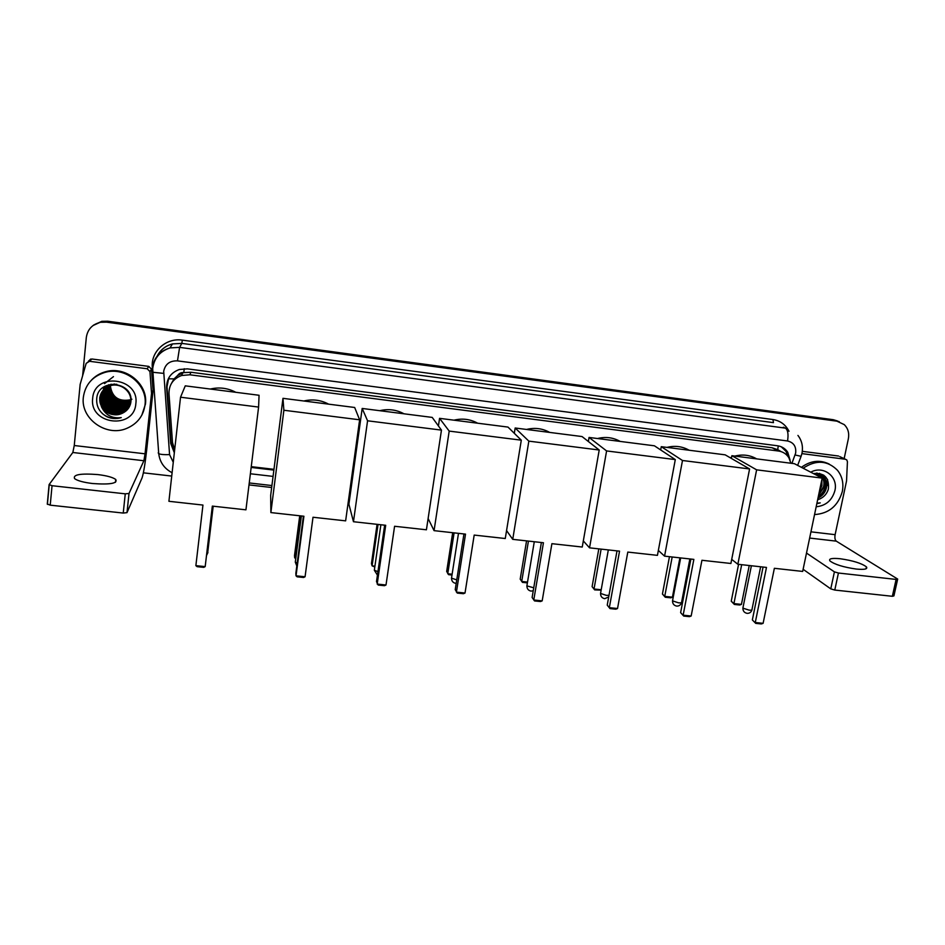 <?xml version="1.0" encoding="UTF-8"?>
<svg xmlns="http://www.w3.org/2000/svg" width="945" height="945" viewBox="0 0 945 945"><rect width="100%" height="100%" fill="white"/><g stroke="black" fill="none" stroke-linecap="round" stroke-linejoin="round"><path stroke-width="1.42" d="M177.695 375.46L183.802 372.554C181.133 372.33 179.101 373.299 177.695 375.46L174.069 378.862L171.506 383.316M780.972 451.568L777.711 449.607L779.755 451.249M777.44 449.572L772.077 447.765L190.914 372.259L184.121 372.602M790.918 463.251L788.874 457.734C786.453 453.943 782.98 451.698 778.479 451.025L189.85 374.787L181.594 375.508C173.124 378.744 168.919 384.804 168.99 393.675L172.51 442.579L174.66 449.785M251.264 466.665L273.967 469.322M351.516 478.406L352.473 478.513M93.059 325.529L101.221 321.808L107.116 321.69L835.108 420.442L839.278 421.706L835.108 420.442L107.116 321.69L101.221 321.808L93.059 325.529M93.673 325.045L101.812 321.335L107.683 321.217L833.301 419.71L837.459 420.974M790.079 460.191L787.717 452.218C785.295 448.58 781.905 446.442 777.546 445.78L187.311 368.857L179.302 369.507C170.797 372.673 166.568 378.697 166.627 387.568L170.667 443.299L174.329 452.773M781.255 446.772L785.98 451.344L788.047 456.529M82.628 375.649L86.326 337.412C87.601 329.273 92.362 324.229 100.631 322.28L106.537 322.162L836.927 421.175L844.251 424.612C848.019 428.368 849.39 433.082 848.362 438.74L844.145 458.644M349.981 496.456L349.024 496.349M271.664 487.502L249.007 484.903M171.73 476.067L143.38 472.831M827.395 479.28L827.005 485.482M251.169 467.432L273.873 470.09M351.41 479.162L352.367 479.269M174.459 451.568L171.01 442.39L166.993 386.848L168.73 377.953M856.241 569.055C864.521 569.823 867.912 569.103 866.435 566.882C861.663 563.291 852.922 560.586 840.211 558.743C831.895 557.94 828.47 558.672 829.946 560.928C834.648 564.472 843.401 567.189 856.241 569.055M801.892 453.612L845.456 459.258L839.774 456.612M802.293 451.332L838.558 456.033M897.608 579.391L893.911 595.905L892.352 596.295L896.108 579.427L897.679 579.072L836.301 541.154C834.99 539.997 834.6 537.835 835.12 534.669L846.543 480.97L847.429 461.715L846.826 459.967L845.456 459.258M834.778 590.058L830.773 588.877L834.411 571.867L838.428 573.024L834.778 590.058L892.352 596.295M803.108 569.292L830.773 588.877M838.428 573.024L896.108 579.427M834.411 571.867L806.498 553.073M803.144 468.236C816.031 459.613 827.489 460.309 837.518 470.327C842.255 476.386 843.85 483.462 842.302 491.565C838.05 505.941 828.8 513.607 814.543 514.576M801.407 467.326C810.586 460.64 819.847 459.542 829.19 464.054M816.823 503.697L820.236 502.882L816.929 503.165M817.638 499.74L820.106 498.806L817.626 499.799M820.106 498.806C824.335 496.739 827.099 493.467 828.387 489.002C829.356 477.733 824.347 472.583 813.373 473.551M810.775 472.193C823.378 465.046 838.428 476.682 834.896 490.644C832.072 500.401 825.835 505.776 816.173 506.768M818.122 497.46C822.126 495.274 824.678 492.05 825.788 487.809C826.627 484.123 826.036 480.792 824.005 477.827C821.536 474.591 818.075 473.209 813.645 473.681M817.992 498.098C822.339 495.983 825.127 492.664 826.355 488.116C827.182 484.419 826.591 481.088 824.56 478.123C822.091 474.874 818.63 473.492 814.188 473.965M818.772 494.353L823.567 486.628C824.394 482.954 823.804 479.635 821.784 476.682L819.492 474.402M818.583 495.239L824.123 486.923C824.95 483.238 824.359 479.918 822.339 476.965L819.787 474.508M819.835 489.274L821.359 485.446L821.618 480.71M819.48 490.928L821.914 485.742L821.878 479.493M819.232 474.225L817.047 473.091M819.528 474.331L816.728 473.091M820.626 477.308L818.264 474.071M818.027 473.858L817.283 473.268M821.181 477.591L818.583 474.142M818.335 473.929L817.579 473.374M818.441 476.174L816.964 473.87M818.984 476.457L817.295 473.906M817.082 473.669L816.492 473.102M816.267 475.04L815.594 473.835M816.811 475.323L815.948 473.835M820.39 486.616L821.536 481.088M821.264 477.638L820.354 474.733M820.343 474.709L819.681 473.41M818.169 497.2C823.414 493.278 826.001 488.329 825.954 482.375M825.706 480.084L823.839 475.264M820.886 477.012L820.095 474.626M820.071 474.579L819.457 473.362M818.264 496.798C823.697 492.487 826.131 487.183 825.576 480.899M825.268 479.221L823.508 475.04M816.834 503.638L820.236 502.882M730.225 457.758L731.595 457.179M734.903 456.092C742.746 454.108 749.976 455.029 756.626 458.868M766.478 567.425L755.279 622.519L763.111 623.322L774.368 568.299L802.671 571.43L822.162 478.111L756.626 469.842L737.844 564.26L766.478 567.425M763.076 567.047L752.35 619.932L755.728 623.381L761.316 623.948L763.111 623.322M737.844 564.26L731.702 559.369M756.626 469.842L731.891 455.703L731.359 458.419M731.891 455.703L794.402 463.688L822.162 478.111M755.728 623.381L752.35 619.932M749.243 565.512L741.435 604.387L739.746 605.001L734.371 604.446L731.241 601.221L738.577 564.33M731.241 601.221L733.922 603.595L741.683 564.673M734.371 604.446L733.922 603.595L741.435 604.387M666.946 447.398C674.919 445.402 682.314 446.347 689.129 450.233M693.866 559.393L683.14 615.195L691.161 616.01L701.934 560.279L730.898 563.48L749.586 468.956L682.491 460.498L664.559 556.144L693.866 559.393M690.878 559.062L680.624 612.608L683.696 616.069L689.413 616.648L691.161 616.01M664.559 556.144L658.358 550.427M682.491 460.498L661.276 446.678L660.673 449.938M661.276 446.678L725.181 454.84L749.586 468.956M683.696 616.069L680.624 612.608M679.904 557.845L672.427 597.181L670.773 597.819L665.28 597.252L662.433 594.027L669.462 556.688M662.433 594.027L664.737 596.378L672.178 556.983M665.28 597.252L664.737 596.378L672.427 597.181M597.5 438.527C605.615 436.519 613.175 437.488 620.18 441.421M619.542 551.159L609.336 607.682L617.534 608.521L627.799 552.081L657.436 555.353L675.297 459.589L606.595 450.93L589.538 547.84L619.542 551.159M617.002 550.888L607.233 605.119L609.974 608.592L615.833 609.182L617.534 608.521M589.538 547.84L583.325 540.942M606.595 450.93L589.054 437.44L588.345 441.492M589.054 437.44L654.412 445.804L675.297 459.589M609.974 608.592L607.233 605.119M601.138 590.129L594.665 589.893L592.102 586.668L598.811 548.868M592.102 586.668L594.027 589.007L601.114 549.128M594.665 589.893L594.027 589.007L601.197 589.751M526.519 429.455C534.775 427.423 542.501 428.416 549.695 432.42M543.446 542.749L533.771 600.004L542.182 600.866L551.904 543.682L582.25 547.037L599.213 450.009L528.846 441.138L512.733 539.347L543.446 542.749M541.379 542.513L532.118 597.464L534.527 600.925L540.528 601.54L542.182 600.866M512.733 539.347L506.567 530.57M528.846 441.138L515.167 428.002L514.304 433.306M515.167 428.002L582.037 436.555L599.213 450.009M527.393 582.876L522.443 582.368L520.199 579.143L526.566 540.871M527.523 582.073L521.711 581.458L528.432 541.083M453.954 420.182C462.353 418.139 470.256 419.143 477.65 423.206M465.519 534.126L456.423 592.149L465.023 593.023L474.189 535.083L505.268 538.52L521.297 440.181L449.194 431.097L434.062 530.641L465.519 534.126M463.948 533.949L455.23 589.621L457.285 593.082L463.428 593.708L465.023 593.023M434.062 530.641L428.12 518.521M449.194 431.097L439.567 418.34L438.421 425.935M439.567 418.34L507.985 427.081L521.297 440.181M451.993 575.021L448.591 574.666L446.678 571.441L452.679 532.696M452.123 574.206L447.753 573.745L454.096 532.862M358.568 427.506L359.856 425.226M379.748 410.697C388.3 408.642 396.368 409.669 403.976 413.792M356.277 451.037L355.651 448.532M385.702 525.29L377.197 584.093L386.009 584.99L394.585 526.27L426.419 529.791L441.457 430.117L367.57 420.797L353.465 521.723L385.702 525.29M384.65 525.172L376.5 581.588L378.177 585.049L384.461 585.699L386.009 584.99M353.465 521.723L348.906 504.228L362.183 408.453L432.219 417.406L441.457 430.117M367.57 420.797L362.183 408.453M374.799 566.976L372.094 565.854L371.456 563.574L377.079 524.333M374.917 566.149L372.094 565.854L378.035 524.44M303.841 400.999C312.547 398.92 320.816 399.971 328.636 404.165M303.912 516.242L296.033 575.836L305.07 576.757L313.008 517.246L345.634 520.86L359.632 419.804L283.878 410.248L270.872 512.58L303.912 516.242M303.404 516.183L295.844 573.355L296.033 575.836L297.132 576.828L303.581 577.478L305.07 576.757M270.872 512.58L270.672 495.369L282.968 398.329L354.67 407.484L359.632 419.804M283.878 410.248L282.968 398.329M295.75 558.743L294.675 557.774L294.509 555.518L299.73 515.781M295.856 557.904L294.675 557.774L300.191 515.828M210.333 389.045C219.228 386.954 227.733 388.041 235.813 392.305M202.951 505.067L195.875 565.653L205.183 566.61L212.33 506.107L245.936 509.827L258.599 407.071L180.53 397.219L168.919 501.299L202.951 505.067M195.875 565.653L197.139 566.681L203.766 567.354L205.183 566.61L212.436 506.118M180.53 397.219L185.267 385.843L259.06 395.27L258.599 407.071M92.575 483.521C110.057 484.785 117.782 483.427 115.751 479.469C112.774 477.308 106.82 475.689 97.878 474.579C80.49 473.256 72.73 474.614 74.596 478.642C77.573 480.792 83.562 482.422 92.575 483.521M88.594 361.025L91.854 358.994L89.48 361.285L147.196 368.763L148.778 366.388L151.495 369.176L153.055 390.651L146.64 450.363C145.057 464.302 143.522 473.492 142.045 477.934L126.996 512.639L123.24 513.064L125.26 493.833L129.016 493.467L143.888 460.735L145.046 453.813L151.531 393.333L149.948 371.586L147.196 368.763M91.854 358.994L148.778 366.388M89.48 361.285L86.184 363.341L80.16 384.343L74.253 445.52L72.836 452.49L49.105 484.584L52.046 485.706L50.227 505.162L123.24 513.064M50.227 505.162L47.297 504.004L49.081 484.797M52.046 485.706L125.26 493.833M83.349 397.231C85.192 384.709 92.35 376.453 104.836 372.436C125.165 366.199 147.928 384.851 145.01 404.897C143.404 415.977 137.32 423.809 126.748 428.38C106.49 437.275 80.419 418.836 83.349 397.231M90.992 380.611C94.878 376.323 99.686 373.381 105.427 371.775C125.673 365.573 148.365 384.154 145.435 404.129L141.868 415.079M122.448 413.213C127.197 410.921 129.997 407.26 130.847 402.216C134.214 381.579 98.398 377.48 96.744 398.294C96.13 406.527 99.603 412.717 107.163 416.863C111.841 418.848 116.542 419.084 121.267 417.595C112.042 418.718 105.438 415.091 101.446 406.74C106.183 413.745 112.644 416.143 120.83 413.91L122.448 413.213L120.842 413.898C110.742 417.879 98.363 408.523 99.886 397.904C100.855 391.785 104.328 387.674 110.27 385.572C120.582 382.052 132.158 391.254 130.823 401.247C129.997 406.87 126.89 410.756 121.492 412.894C111.439 416.863 99.107 407.555 100.631 396.971L103.312 390.072L110.978 384.698L103.395 389.954M135.832 403.751C134.166 430.093 89.113 424.718 92.669 398.388C94.299 371.692 139.73 377.551 135.832 403.751M103.218 390.179L100.442 397.207C98.918 407.791 111.262 417.111 121.326 413.142C126.736 410.992 129.855 407.106 130.67 401.483C132.017 391.478 120.417 382.276 110.104 385.784C104.139 387.899 100.678 392.01 99.698 398.14L101.446 406.74M103.938 389.293L101.363 396.061C99.851 406.586 112.124 415.859 122.129 411.914L128.993 406.799M103.607 389.753L101.174 396.286C99.674 406.822 111.959 416.107 121.976 412.162L128.922 406.929M104.115 389.257L102.095 395.152C100.595 405.629 112.809 414.867 122.767 410.933L129.252 406.303M104.009 389.352L101.906 395.376C100.406 405.866 112.632 415.115 122.614 411.181L129.193 406.433M104.541 388.867L102.816 394.242C101.316 404.684 113.483 413.875 123.405 409.965L130.197 404.897M104.434 388.962L102.639 394.467C101.139 404.921 113.317 414.123 123.24 410.213L130.126 405.015M104.989 388.489L103.537 393.356C102.048 403.739 114.156 412.906 124.031 409.008L130.292 404.625M104.871 388.584L103.359 393.569C101.871 403.976 113.979 413.142 123.866 409.244L130.268 404.708M105.438 388.135L104.245 392.458C102.769 402.806 114.817 411.937 124.645 408.051L130.41 404.247M105.332 388.23L104.068 392.683C102.58 403.042 114.652 412.174 124.492 408.299L130.375 404.354M105.911 387.804L104.954 391.584C103.477 401.885 115.467 410.969 125.26 407.118L130.528 403.822M105.793 387.887L104.777 391.809C103.3 402.121 115.302 411.217 125.106 407.354L130.493 403.928M106.407 387.485L105.651 390.71C104.186 400.975 116.129 410.024 125.874 406.173L130.646 403.35M106.277 387.556L105.486 390.935C104.009 401.2 115.963 410.26 125.72 406.409L130.611 403.468M106.915 387.178L106.348 389.848C104.883 400.066 116.767 409.079 126.476 405.251L130.741 402.853M106.785 387.249L106.171 390.061C104.706 400.29 116.613 409.315 126.323 405.488L130.717 402.972M107.435 386.883L107.033 388.997C105.568 399.168 117.416 408.145 127.079 404.33L130.835 402.334M107.305 386.954L106.868 389.21C105.403 399.392 117.251 408.37 126.925 404.566L130.812 402.464M107.966 386.611L107.718 388.147C106.265 398.27 118.042 407.212 127.669 403.42L130.894 401.79M107.836 386.682L107.553 388.36C106.088 398.495 117.889 407.449 127.528 403.645L130.882 401.932M108.533 386.363L108.391 387.296C106.939 397.396 118.68 406.291 128.26 402.523L130.682 401.401M108.391 386.422L108.226 387.509C106.773 397.609 118.515 406.527 128.118 402.747L130.942 401.377M109.112 386.127L109.065 386.47C107.624 396.51 119.306 405.381 128.851 401.625L130.717 400.798M108.958 386.186L108.899 386.67C107.446 396.735 119.141 405.606 128.697 401.849L130.705 400.952M109.703 385.914C108.498 395.872 120.027 404.413 129.43 400.727L130.741 400.196M109.549 385.962C108.214 395.967 119.814 404.673 129.276 400.952L130.729 400.349M110.329 385.725C111.982 397.077 118.538 401.79 129.997 399.853L130.729 399.57M110.222 385.111L110.175 385.702M110.163 385.773C111.734 397.231 118.29 401.991 129.855 400.066L130.729 399.735M114.747 384.024L110.978 384.698M116.79 384.261L110.801 384.91M111.108 384.166L104.033 389.175M108.899 384.639L104.753 388.3M131.898 399.227L128.425 400.491M124.138 400.857C118.019 400.278 113.506 397.349 110.589 392.045M103.737 387.048L103.3 390.072M103.3 390.096L103.466 393.439M103.501 393.687L104.163 396.333M104.671 397.68C107.954 404.495 113.435 408.205 121.114 408.831M122.531 408.831L125.189 408.535M125.768 408.429L126.984 408.11M127.268 408.027L127.894 407.815M103.938 398.483C107.234 405.417 112.786 409.173 120.582 409.776M121.988 409.776L124.634 409.468M125.201 409.35L126.417 409.043M126.701 408.949L127.303 408.748M113.459 376.642L104.517 383.623M103.194 399.298C106.513 406.338 112.124 410.154 120.05 410.732M121.444 410.721L124.067 410.413M124.634 410.295L125.839 409.976M126.122 409.882L126.724 409.681M102.45 400.125C105.781 407.283 111.475 411.134 119.507 411.689M104.411 386.611L104.08 389.116M104.08 389.293L104.789 394.856M105.202 396.061C108.486 403.444 114.25 407.366 122.472 407.803M123.724 407.767L126.122 407.449M126.642 407.33L127.776 407.023M112.443 406.173L121.94 408.736M112.455 407.472L121.409 409.669M122.637 409.622L125 409.291M125.52 409.173L126.63 408.878M112.278 408.665L120.865 410.614M122.082 410.567L124.433 410.236M124.953 410.118L126.051 409.811M112.006 409.811L120.31 411.571M102.379 413.591C107.954 418.174 114.25 419.509 121.267 417.595M168.293 378.827L174.069 378.862M777.711 449.607L778.278 445.898M172.722 448.698L174.14 448.769M183.802 372.554L184.251 368.704M772.077 447.765L778.479 451.025M190.914 372.259L189.85 374.787M107.683 321.217L106.537 322.162M833.301 419.71L836.927 421.175M791.91 463.369L795.643 453.127C796.363 446.512 793.658 442.461 787.539 440.972L177.483 360.872C169.84 360.612 165.245 364.073 163.698 371.267L169.568 454.604L173.266 462.282M152.251 368.018C153.881 357.73 159.799 351.032 170.017 347.914L179.609 347.37L785.413 428.132C787.894 429.987 788.602 434.275 787.539 440.972M152.192 372.212L163.662 373.381M152.31 367.333C150.668 351.552 166.155 337.519 182.326 340.141L772.963 419.545L773.459 422.639L181.818 343.389L172.462 343.921C165.694 345.764 160.685 349.709 157.461 355.745M772.963 419.545C780.298 420.738 785.649 424.648 788.992 431.286M783.37 427.199L785.413 428.132M177.483 360.872L179.609 347.37L181.818 343.389L182.326 340.141M250.378 473.764L273.07 476.398M350.548 485.387L351.505 485.506M158.205 452.844L158.725 453.683C160.591 454.51 164.194 454.817 169.568 454.604M795.111 454.982L801.1 456.317L801.951 453.364M171.01 442.39L170.667 443.299M166.993 386.848L166.627 387.568M809.641 538.059L836.301 541.154M810.94 531.834L835.12 534.669M827.643 479.776L827.229 485.6M743.03 607.375L743.077 608.214L749.149 610.139C751.464 610.328 752.421 610.045 752.019 609.312L760.63 566.776M672.663 600.11L672.604 600.902L678.545 602.827C681.05 603.028 682.089 602.721 681.652 601.93L689.874 558.944M600.677 592.68L600.547 593.436L606.336 595.362L608.993 595.326M527.026 585.085L526.885 585.888L533.748 587.79M451.639 577.324L451.509 578.151L456.754 579.876M374.456 569.386L374.338 570.237L377.929 571.642M295.419 561.259L295.301 562.133L297.202 563.078M206.849 553.404L207.947 552.695M72.836 452.49L143.888 460.735M74.253 445.52L145.046 453.813M153.055 390.651L151.531 393.333M129.016 493.467L126.996 512.639M151.531 392.825L153.066 390.143M151.495 369.176L149.948 371.586M182.763 372.968L181.594 375.508M101.812 321.335L100.631 322.28M785.98 451.344L787.717 452.218M802.092 452.643C803.144 446.194 801.762 440.453 797.934 435.421M157.142 356.123C160.366 349.874 165.47 345.799 172.462 343.921L170.017 347.914C159.859 351.28 154.082 358.202 152.688 368.692L158.725 453.683C159.859 462.282 164.312 468.625 172.108 472.724M249.244 482.954L271.912 485.553M349.296 494.424L350.252 494.542M797.639 465.377L800.982 456.624M866.01 568.795L866.435 566.882M827.619 479.706L827.194 485.576M751.393 565.76L742.9 608.037C742.876 610.99 744.282 612.762 747.117 613.352C749.527 613.411 751.121 612.277 751.901 609.962M680.672 557.928L672.533 600.819C672.533 603.76 673.927 605.521 676.714 606.099C679.136 606.158 680.743 605.001 681.522 602.626M608.32 549.919L600.547 593.436C600.571 596.366 601.965 598.114 604.706 598.681L608.71 596.933M534.279 541.733L526.885 585.888C526.944 588.794 528.326 590.53 531.043 591.097L533.252 590.767M458.49 533.346L451.509 578.151C451.592 581.057 452.974 582.781 455.679 583.337L456.211 583.36M380.882 524.759L374.338 570.237L377.433 575.127M301.384 515.958L295.301 562.133L296.825 565.972M206.624 555.329L207.652 553.085M213.18 506.201L207.746 552.223M115.455 482.304L115.751 479.469M49.211 484.939L47.404 504.382M88.31 361.356L90.696 359.053M104.836 372.436L105.427 371.775"/></g></svg>

